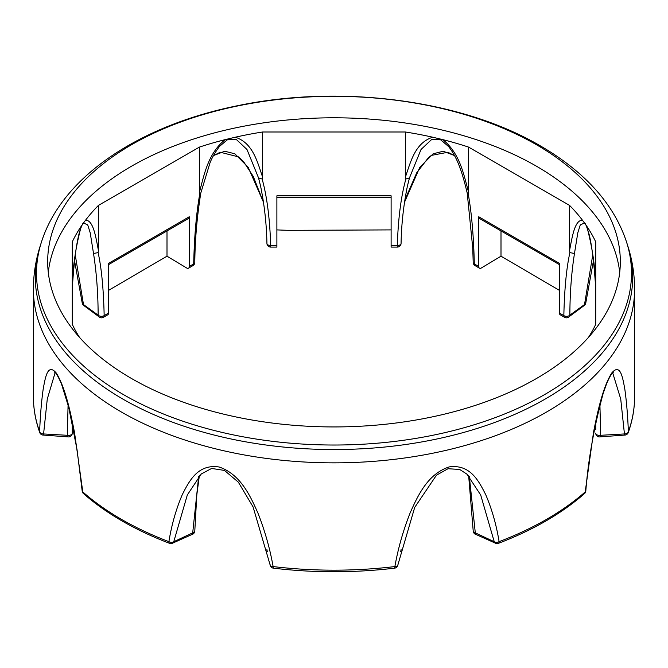 <?xml version="1.0" encoding="UTF-8"?>
<svg xmlns="http://www.w3.org/2000/svg" width="668" height="668" viewBox="0 0 668 668"><rect width="100%" height="100%" fill="white"/><g stroke="black" fill="none" stroke-linecap="round" stroke-linejoin="round"><path stroke-width="1" d="M74.574 260.921L82.206 302.93A3.757 2.547 -6.8 0 0 83.316 304.483A3.757 2.547 -6.8 0 0 83.5 304.583L98.138 315.112C98.079 293.244 96.534 272.694 93.52 253.481L90.205 232.815L87.725 224.891L83.475 222.945C83.091 222.536 81.847 225.291 79.734 231.22C75.417 246.325 73.455 270.148 72.269 288.651L72.269 324.322A271.291 156.629 0 0 0 79.534 337.407M72.269 422.936L72.269 433.165A3.757 2.246 180 0 1 67.309 435.294A3.757 0.985 -79 0 0 67.794 436.855L43.462 435.085A3.757 3.757 0 0 1 39.771 432.597A3.757 3.006 -19.7 0 1 39.629 431.77A3.757 2.614 2.6 0 0 40.665 433.123A3.757 2.614 2.6 0 0 43.562 433.95L67.309 435.294L68.086 404.8M270.173 564.777A3.757 2.046 -10.6 0 0 270.181 565.136L270.181 565.136A3.757 2.046 -10.6 0 0 271.233 566.239A3.757 2.046 -10.6 0 0 273.12 566.573A300.6 173.546 0 0 0 394.88 566.573C398.07 548.486 403.188 530.517 410.227 512.673C417.6 496.266 427.528 473.921 449.222 466.915C470.69 463.976 479.098 481.762 485.795 494.821C491.982 509.4 496.416 525.006 499.096 541.648A300.6 173.546 0 0 0 585.201 491.94L593.51 432.38C597.25 413.325 602.67 387.306 611.796 372.928C620.522 362.766 622.718 378.013 624.797 388.976C626.567 401.652 627.761 415.913 628.371 431.77A300.6 173.546 0 0 0 634.6 396.617C634.592 408.758 632.471 420.748 628.229 432.597A3.757 3.006 -160.3 0 0 628.371 431.77A3.757 2.614 -2.6 0 1 624.438 433.95L620.731 399.046L612.539 372.318M495.063 543.026A3.757 2.313 -56.4 0 1 494.963 542.967L494.963 542.967A3.757 2.313 -56.4 0 1 494.236 541.723A3.757 2.405 -9.9 0 0 494.412 541.823A3.757 2.405 -9.9 0 0 499.096 541.648A3.757 1.687 -110.8 0 1 498.37 543.351C532.88 530.2 561.604 513.609 584.542 493.568L584.542 493.568A3.757 2.563 -131.3 0 0 585.201 491.94A3.757 1.737 5.6 0 0 585.803 491.114L585.803 491.114C588.166 460.018 593.977 427.37 603.237 393.176L606.753 383.307C612.088 371.216 613.692 372.301 613.115 372.452L613.232 372.385M536.462 144.739A286.321 165.305 180 0 1 620.321 261.622A286.321 165.305 180 0 1 443.569 414.352A286.321 165.305 180 0 1 131.538 378.514A286.321 165.305 180 0 1 47.678 261.622A286.321 165.305 180 0 1 224.431 108.901A286.321 165.305 180 0 1 536.462 144.739M48.28 272.36A286.321 165.305 180 0 1 233.082 128.406A286.321 165.305 180 0 1 536.462 166.215A286.321 165.305 180 0 1 619.72 272.36M41.458 242.033C62.374 175.926 140.464 125.2 237.883 105.644C340.764 84.143 461.939 99.808 540.195 145.783C554.29 153.916 566.99 162.875 578.288 172.661C601.893 193.052 617.984 216.173 626.542 242.033A297.502 171.759 180 0 1 472.468 425.291A297.502 171.759 180 0 1 123.638 394.713A297.502 171.759 180 0 1 41.458 242.033L40.272 245.732A298.705 172.453 0 0 0 122.787 399.03A298.705 172.453 0 0 0 473.027 429.724A298.705 172.453 0 0 0 627.728 245.732C632.279 259.927 634.575 274.456 634.6 289.311A300.6 173.546 180 0 1 449.038 449.647A300.6 173.546 180 0 1 121.442 412.031A300.6 173.546 180 0 1 33.4 289.311L33.4 396.617A300.6 173.546 0 0 0 39.629 431.77C40.239 415.872 41.441 401.551 43.228 388.809C45.307 377.863 47.57 362.557 56.362 373.145C65.489 387.866 70.791 413.567 74.54 432.664L82.799 491.94A300.6 173.546 0 0 0 121.442 519.337A300.6 173.546 0 0 0 168.904 541.648C171.584 524.965 176.051 509.292 182.289 494.621C188.977 481.578 197.603 463.675 219.154 467.007C240.789 474.372 250.483 496.483 257.873 512.915C264.845 530.642 269.93 548.528 273.12 566.573A3.757 0.618 -83.2 0 0 273.429 568.176C313.81 572.944 354.19 572.944 394.571 568.176A3.757 0.618 -96.8 0 0 394.88 566.573A3.757 2.046 10.6 0 0 397.819 565.136L414.703 507.421L436.471 475.173L448.036 468.719L459.726 469.47L466.957 474.18L480.684 494.971L494.236 541.723L475.299 532.864A3.757 1.361 105.9 0 0 475.925 534.458L494.963 542.967A3.757 3.757 0 0 0 498.37 543.351M288.225 230.351L391.114 229.901L391.114 197.394L276.886 197.394L276.886 229.901L288.225 230.351M432.73 137.216A271.291 156.629 0 0 0 405.392 131.997L405.392 177.129C410.645 161.973 415.028 142.835 432.73 137.216L442.867 139.637A271.291 156.629 0 0 1 468.585 147.102L468.251 193.937C471.675 213.251 473.687 236.581 474.305 263.918L478.689 266.449A3.757 2.171 120 0 0 479.465 268.169A3.757 2.171 120 0 0 481.344 267.985L501 256.186L559.458 290.38M108.542 290.38L167 256.186L186.656 267.985A3.757 2.171 -120 0 0 188.535 268.169A3.757 2.171 -120 0 0 189.311 266.449L193.695 263.918C194.313 236.581 196.325 213.251 199.749 193.937L199.415 192.242C204.249 174.674 207.873 153.623 225.133 139.637A271.291 156.629 0 0 0 199.415 147.102L199.415 192.242M588.466 337.407A271.291 156.629 0 0 0 595.731 324.322L595.731 241.883A271.291 156.629 0 0 0 586.688 226.101C592.257 246.676 595.271 266.983 595.731 287.015M72.269 287.015C72.72 267.016 75.734 246.717 81.312 226.101A271.291 156.629 0 0 0 72.269 241.883L72.269 313.943M582.488 220.248A271.291 156.629 0 0 0 569.553 205.393L569.553 250.533C572.142 237.249 574.714 219.78 582.488 220.248L586.688 226.101M81.312 226.101L85.512 220.248C93.286 219.805 95.841 237.19 98.447 250.533L98.112 252.621C101.528 267.977 103.548 288.977 104.166 315.613A3.757 2.221 178.7 0 1 98.138 315.112A3.757 2.747 -40.6 0 0 98.655 316.523L84.252 305.844A3.757 2.012 -63.3 0 1 83.5 304.583L75.267 255.093M199.415 147.102L98.447 205.393A271.291 156.629 0 0 0 85.512 220.248M225.133 139.637L235.27 137.216C252.972 142.86 257.33 161.898 262.608 177.129L262.132 179.016C266.966 196.359 269.822 218.519 270.69 245.507A3.757 2.171 178.2 0 1 266.933 243.461L266.933 243.461A3.757 3.757 0 0 0 270.69 247.093L276.886 247.093L276.886 195.808L391.114 195.808L391.114 245.507L397.31 245.507C398.178 218.519 401.034 196.359 405.868 179.016L405.392 177.129M405.392 131.997L262.608 131.997A271.291 156.629 0 0 0 235.27 137.216M468.585 147.102L569.553 205.393M98.447 205.393L98.447 250.533M262.608 131.997L262.608 177.129M442.867 139.637C460.118 153.64 463.734 174.59 468.585 192.242M595.731 429.591L595.731 422.936M478.689 266.449L478.689 216.749L559.458 263.384L559.458 313.083L563.834 315.613C564.452 288.977 566.472 267.977 569.887 252.621L569.553 250.533M98.655 316.523A3.757 3.757 0 0 0 103.381 317.333A3.757 2.171 60 0 0 104.166 315.613L108.542 313.083L108.542 263.384L189.311 216.749L189.311 266.449M67.794 436.855A3.757 3.757 0 0 0 72.269 433.165L72.269 429.591M189.311 216.749A3.757 2.171 60 0 1 188.535 218.469L108.542 264.653M167 230.903L167 256.186M108.542 313.083A3.757 2.171 60 0 1 107.765 314.803L103.381 317.333M397.31 247.093A3.757 3.757 0 0 0 401.067 243.461L401.067 243.461A3.757 2.171 -178.2 0 1 397.31 245.507L397.31 247.093L391.114 247.093L391.114 245.507M595.731 288.651C594.887 274.907 592.933 249.506 589.118 234.384C586.738 226.561 585.21 222.745 584.525 222.945L580.275 224.899L577.795 232.823L574.48 253.481C571.457 272.711 569.921 293.26 569.862 315.112A3.757 2.221 -178.7 0 1 563.834 315.613A3.757 2.171 -60 0 0 564.619 317.333L560.235 314.803A3.757 2.171 -60 0 1 559.458 313.083M501 230.903L501 256.186M559.458 264.653L479.465 218.469A3.757 2.171 -60 0 1 478.689 216.749M55.135 372.652L47.278 399.03L43.462 435.085M187.332 494.93L173.763 541.723L192.701 532.864L198.663 476.543M469.337 476.543L475.299 532.864A3.757 2.221 178.7 0 1 473.203 530.935L468.66 475.833M599.914 404.8L600.691 435.294L624.438 433.95L624.538 435.085A3.757 3.757 0 0 0 628.229 432.597M564.619 317.333A3.757 3.757 0 0 0 569.345 316.523A3.757 2.747 40.6 0 0 569.862 315.112L584.5 304.583L592.733 255.093M404.449 202.396L419.78 167.351L433.14 153.807L443.193 151.244L454.49 155.552M448.662 146.609L440.822 139.879L431.895 139.253L421.015 149.49L409.459 177.93L407.405 186.138C403.547 205.068 401.435 224.172 401.067 243.461M266.933 243.461C266.565 224.172 264.453 205.068 260.587 186.138L258.541 177.93L246.985 149.498L236.096 139.253L227.187 139.879L219.496 146.417C214.929 152.588 211.731 158.182 209.894 163.192L200.801 193.027C196.993 216.966 194.989 240.113 194.797 262.474L194.797 262.474A3.757 2.113 -178.7 0 1 193.695 263.918A3.757 2.171 -120 0 1 192.918 265.639A3.757 3.757 0 0 0 194.797 262.474M213.509 155.552L224.774 151.252L234.827 153.782L248.204 167.317L263.551 202.404M54.768 372.385C55.077 373.562 54.759 369.087 61.406 383.691L68.737 407.371L77.07 449.865L82.197 491.114A3.757 3.757 0 0 0 83.458 493.568C94.789 503.513 107.707 512.673 122.219 521.057C136.731 529.423 152.529 536.855 169.63 543.351A3.757 1.687 -69.2 0 1 168.904 541.648A3.757 2.405 9.9 0 0 173.763 541.723A3.757 2.313 -123.6 0 1 173.037 542.967L173.037 542.967A3.757 2.313 -123.6 0 1 170.966 542.9M82.197 491.114A3.757 1.737 -5.6 0 0 82.799 491.94A3.757 2.563 -48.7 0 0 83.458 493.568M569.345 316.523L583.749 305.844A3.757 2.012 -116.7 0 0 584.5 304.583A3.757 2.547 6.8 0 0 585.794 302.93L593.426 260.929M569.887 252.621L574.48 253.481M405.868 179.016L409.459 177.93M467.199 193.027L468.251 193.937M199.749 193.937L200.792 193.06M258.541 177.93L262.132 179.016M93.52 253.481L98.112 252.621M600.206 436.855A3.757 3.757 0 0 1 595.731 433.165A3.757 2.246 180 0 0 600.691 435.294A3.757 0.985 79 0 1 600.206 436.855L624.538 435.085M400.575 551.743A3.757 2.906 -149.7 0 0 400.867 550.666A3.757 2.171 -178.2 0 0 401.067 550.014L401.076 549.572M266.933 550.014A3.757 2.171 178.2 0 0 267.133 550.666A3.757 2.906 149.7 0 0 267.417 551.743A3.757 3.757 0 0 1 266.933 550.014L266.924 549.572M169.63 543.351A3.757 3.757 0 0 0 173.037 542.967L192.075 534.458A3.757 1.361 -105.9 0 0 192.701 532.864A3.757 2.221 -178.7 0 0 194.797 530.935L196.809 494.896L199.34 475.833M475.082 265.639A3.757 2.171 120 0 1 474.305 263.918A3.757 2.113 178.7 0 1 473.203 262.474L473.203 262.474A3.757 3.757 0 0 0 475.082 265.639L479.465 268.169M270.69 247.093L270.69 245.507L276.886 245.507M82.206 302.93A3.757 3.757 0 0 0 84.252 305.844M187.316 494.971L201.277 473.971L211.631 468.443L224.465 470.422L238.334 482.162L253.063 506.895L270.181 565.136A3.757 3.757 0 0 0 273.429 568.176M626.542 242.033L627.728 245.732M634.6 289.311L634.6 396.617M213.468 155.636L220.231 152.221L238.651 156.922L243.803 162.007L253.272 176.444L263.576 202.554M404.424 202.554L406.353 196.559L416.765 172.703L428.347 157.773L431.369 155.393L447.902 152.262L454.532 155.636M448.487 146.392C457.213 157.573 461.947 170.883 467.208 193.06L472.735 247.945L473.203 262.474M40.272 245.732C35.721 259.927 33.425 274.456 33.4 289.311M584.542 493.568A3.757 3.757 0 0 0 585.803 491.114M394.571 568.176A3.757 3.757 0 0 0 397.819 565.136M39.771 432.597C35.529 420.748 33.408 408.758 33.4 396.617M583.749 305.844A3.757 3.757 0 0 0 585.794 302.93M473.203 530.935A3.757 3.757 0 0 0 475.925 534.458M400.575 551.751A3.757 3.757 0 0 0 401.067 550.014M192.075 534.458A3.757 3.757 0 0 0 194.797 530.935M188.535 268.169L192.918 265.639"/></g></svg>
